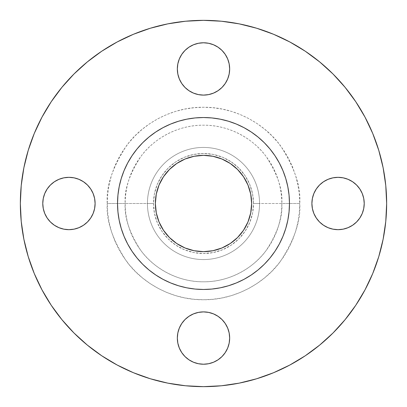 <?xml version="1.0" encoding="UTF-8"?>
<svg xmlns="http://www.w3.org/2000/svg" width="407" height="407" viewBox="0 0 407 407"><rect width="100%" height="100%" fill="white"/><g stroke="black" fill="none" stroke-linecap="round" stroke-linejoin="round"><path stroke-width="0.31" stroke-dasharray="2.04 1.53" d="M177.335 68.941A26.165 26.165 0 0 0 203.5 95.106A26.165 26.165 0 0 0 229.665 68.941A26.165 26.165 0 0 0 203.5 42.776A26.165 26.165 0 0 0 177.335 68.941M348.071 179.329L352.594 181.746L356.563 184.997L359.813 188.965L362.23 193.488L363.721 198.397L364.224 203.5A26.165 26.165 0 0 0 338.059 177.335A26.165 26.165 0 0 0 311.894 203.5A26.165 26.165 0 0 0 338.059 229.665A26.165 26.165 0 0 0 364.224 203.5L363.721 208.603M177.335 338.059A26.165 26.165 0 0 0 203.5 364.224A26.165 26.165 0 0 0 229.665 338.059A26.165 26.165 0 0 0 203.5 311.894A26.165 26.165 0 0 0 177.335 338.059M58.929 227.671L54.406 225.254L50.437 222.003L47.187 218.035L44.77 213.512L43.279 208.603L42.776 203.5A26.165 26.165 0 0 0 68.941 229.665A26.165 26.165 0 0 0 95.106 203.5A26.165 26.165 0 0 0 68.941 177.335A26.165 26.165 0 0 0 42.776 203.5L43.279 198.397M299.745 203.5L281.807 203.5C282.85 217.109 277.63 232.773 266.142 250.483C254.131 267.302 230.082 282.117 203.5 281.807C176.918 282.117 152.869 267.302 140.858 250.483C129.37 232.773 124.15 217.109 125.193 203.5L107.255 203.5C105.968 220.228 112.383 239.479 126.501 261.248C141.27 281.919 170.828 300.127 203.5 299.745C236.172 300.127 265.73 281.919 280.499 261.248C294.617 239.479 301.032 220.228 299.745 203.5L299.282 212.932L297.899 222.278L295.604 231.441L292.419 240.334L288.385 248.87L283.526 256.97L277.9 264.56L271.555 271.555L264.56 277.9L256.97 283.526L248.87 288.385L240.334 292.419L231.441 295.604L222.278 297.899L212.932 299.282L203.5 299.745L194.068 299.282L184.722 297.899L175.559 295.604L166.667 292.419L158.13 288.385L150.03 283.526L142.44 277.9L135.445 271.555L129.1 264.56L123.474 256.97L118.615 248.87L114.581 240.334L111.396 231.441L109.101 222.278L107.718 212.932L107.255 203.5L107.718 194.068L109.101 184.722L111.396 175.559L114.581 166.667L118.615 158.13L123.474 150.03L129.1 142.44L135.445 135.445L142.44 129.1L150.03 123.474L158.13 118.615L166.667 114.581L175.559 111.396L184.722 109.101L194.068 107.718L203.5 107.255L212.932 107.718L222.278 109.101L231.441 111.396L240.334 114.581L248.87 118.615L256.97 123.474L264.56 129.1L271.555 135.445L277.9 142.44L283.526 150.03L288.385 158.13L292.419 166.667L295.604 175.559L297.899 184.722L299.282 194.068L299.745 203.5C301.032 186.772 294.617 167.521 280.499 145.752C265.73 125.081 236.172 106.873 203.5 107.255C170.828 106.873 141.27 125.081 126.501 145.752C112.383 167.521 105.968 186.772 107.255 203.5L125.193 203.5A78.307 78.307 0 0 1 203.5 125.193A78.307 78.307 0 0 1 281.807 203.5L253.51 203.5A50.01 50.01 0 0 0 203.5 153.49A50.01 50.01 0 0 0 153.49 203.5L147.436 203.5A56.064 56.064 0 0 1 203.5 147.436A56.064 56.064 0 0 1 259.564 203.5A56.064 56.064 0 0 0 203.5 147.436A56.064 56.064 0 0 0 147.436 203.5A56.064 56.064 0 0 1 203.5 147.436A56.064 56.064 0 0 1 259.564 203.5A56.064 56.064 0 0 0 203.5 147.436A56.064 56.064 0 0 0 147.436 203.5L125.193 203.5L147.436 203.5A56.064 56.064 0 0 0 203.5 259.564A56.064 56.064 0 0 0 259.564 203.5L281.807 203.5A78.307 78.307 0 0 1 203.5 281.807A78.307 78.307 0 0 1 125.193 203.5C124.15 189.891 129.37 174.227 140.858 156.517C152.869 139.698 176.918 124.883 203.5 125.193C230.082 124.883 254.131 139.698 266.142 156.517C277.63 174.227 282.85 189.891 281.807 203.5L299.745 203.5M273.59 372.71L289.835 365.023L305.255 355.784L319.688 345.075L333.007 333.007L345.075 319.688L355.784 305.255L365.023 289.835L372.71 273.59L378.764 256.664L383.129 239.23L385.77 221.454L386.65 203.5A183.15 183.15 0 0 0 203.5 20.35A183.15 183.15 0 0 0 20.35 203.5A183.15 183.15 0 0 0 203.5 386.65A183.15 183.15 0 0 0 386.65 203.5L385.77 185.546L383.129 167.77L378.764 150.336M279.319 244.027L282.926 236.401L285.765 228.454L287.815 220.273L289.056 211.925L289.469 203.5A85.969 85.969 0 0 0 203.5 117.531A85.969 85.969 0 0 0 117.531 203.5A85.969 85.969 0 0 0 203.5 289.469A85.969 85.969 0 0 0 289.469 203.5L289.056 195.075L287.815 186.727L285.765 178.546L282.926 170.599L279.319 162.973M155.357 203.5A48.143 48.143 0 0 0 203.5 251.643A48.143 48.143 0 0 0 251.643 203.5A48.143 48.143 0 0 0 203.5 155.357A48.143 48.143 0 0 0 155.357 203.5L156.283 194.108L159.02 185.078L163.472 176.755L169.46 169.46L176.755 163.472L185.078 159.02L194.108 156.283L203.5 155.357L212.892 156.283L221.922 159.02L230.245 163.472L237.54 169.46L243.528 176.755L247.98 185.078L250.717 194.108L251.643 203.5L250.717 212.892L247.98 221.922L243.528 230.245L237.54 237.54L230.245 243.528L221.922 247.98L212.892 250.717L203.5 251.643L194.108 250.717L185.078 247.98L176.755 243.528L169.46 237.54L163.472 230.245L159.02 221.922L156.283 212.892L155.357 203.5M127.681 162.973L124.074 170.599L121.235 178.546L119.185 186.727L117.944 195.075L117.531 203.5L117.944 211.925L119.185 220.273L121.235 228.454L124.074 236.401L127.681 244.027M137.047 258.038L142.709 264.291L148.962 269.953L155.739 274.979M162.973 279.319L170.599 282.926L178.546 285.765L186.727 287.815L195.075 289.056L203.5 289.469L211.925 289.056L220.273 287.815L228.454 285.765L236.401 282.926L244.027 279.319M258.038 269.953L264.291 264.291L269.953 258.038L274.979 251.261M269.953 148.962L264.291 142.709L258.038 137.047L251.261 132.021M244.027 127.681L236.401 124.074L228.454 121.235L220.273 119.185L211.925 117.944L203.5 117.531L195.075 117.944L186.727 119.185L178.546 121.235L170.599 124.074L162.973 127.681M148.962 137.047L142.709 142.709L137.047 148.962L132.021 155.739M41.992 117.13L34.29 133.41L28.236 150.336L23.871 167.77L21.23 185.546L20.35 203.5L21.23 221.454L23.871 239.23L28.236 256.664M34.29 273.59L41.977 289.835L51.216 305.255L61.925 319.688L73.993 333.007L87.312 345.075L101.745 355.784L117.165 365.023L133.41 372.71L150.336 378.764L167.77 383.129L185.546 385.77L203.5 386.65L221.454 385.77L239.23 383.129L256.664 378.764M372.71 133.41L365.023 117.165L355.784 101.745L345.075 87.312L333.007 73.993L319.688 61.925L305.255 51.216M289.87 41.992L273.59 34.29L256.664 28.236L239.23 23.871L221.454 21.23L203.5 20.35L185.546 21.23L167.77 23.871L150.336 28.236M133.41 34.29L117.165 41.977L101.745 51.216L87.312 61.925L73.993 73.993L61.925 87.312L51.216 101.745M179.329 58.929L181.746 54.406L184.997 50.437L188.965 47.187L193.488 44.77L198.397 43.279L203.5 42.776L208.603 43.279M213.512 44.77L218.035 47.187L222.003 50.437L225.254 54.406L227.671 58.929M227.671 78.953L225.254 83.476L222.003 87.444M218.035 90.695L213.512 93.111M198.397 94.602L193.488 93.111M184.997 87.444L181.746 83.476L179.329 78.953M312.398 198.397L313.889 193.488L316.305 188.965M319.556 184.997L323.524 181.746L328.047 179.329M362.23 213.512L359.813 218.035L356.563 222.003L352.594 225.254L348.071 227.671M328.047 227.671L323.524 225.254L319.556 222.003M316.305 218.035L313.889 213.512L312.398 208.603M179.329 328.047L181.746 323.524L184.997 319.556M188.965 316.305L193.488 313.889L198.397 312.398M213.512 313.889L218.035 316.305M222.003 319.556L225.254 323.524L227.671 328.047M227.671 348.071L225.254 352.594L222.003 356.563L218.035 359.813L213.512 362.23L208.603 363.721L203.5 364.224L198.397 363.721M193.488 362.23L188.965 359.813L184.997 356.563L181.746 352.594L179.329 348.071M44.77 193.488L47.187 188.965M50.437 184.997L54.406 181.746L58.929 179.329M78.953 179.329L83.476 181.746M90.695 188.965L93.111 193.488L94.602 198.397M94.602 208.603L93.111 213.512L90.695 218.035M87.444 222.003L83.476 225.254L78.953 227.671M259.564 203.5A56.064 56.064 0 0 1 203.5 259.564A56.064 56.064 0 0 1 147.436 203.5A56.064 56.064 0 0 0 203.5 259.564A56.064 56.064 0 0 0 259.564 203.5A56.064 56.064 0 0 1 203.5 259.564A56.064 56.064 0 0 1 147.436 203.5L153.49 203.5A50.01 50.01 0 0 0 203.5 253.51A50.01 50.01 0 0 0 253.51 203.5L259.564 203.5M153.49 203.5L154.451 213.258L157.295 222.639L161.915 231.283L168.137 238.863L175.717 245.085L184.361 249.705L193.742 252.549L203.5 253.51L213.258 252.549L222.639 249.705L231.283 245.085L238.863 238.863L245.085 231.283L249.705 222.639L252.549 213.258L253.51 203.5L252.549 193.742L249.705 184.361L245.085 175.717L238.863 168.137L231.283 161.915L222.639 157.295L213.258 154.451L203.5 153.49L193.742 154.451L184.361 157.295L175.717 161.915L168.137 168.137L161.915 175.717L157.295 184.361L154.451 193.742L153.49 203.5"/><path stroke-width="0.61" d="M227.671 58.929L229.161 63.838L229.665 68.941A26.165 26.165 0 0 1 203.5 95.106A26.165 26.165 0 0 1 177.335 68.941L177.839 74.043L179.329 78.953L181.746 83.476L184.997 87.444L188.965 90.695L193.488 93.111L198.397 94.602L203.5 95.106L208.603 94.602L213.512 93.111L218.035 90.695L222.003 87.444L225.254 83.476L227.671 78.953L229.161 74.043L229.665 68.941L229.161 63.838L227.671 58.929L225.254 54.406L222.003 50.437L218.035 47.187L213.512 44.77L208.603 43.279L203.5 42.776L198.397 43.279L193.488 44.77L188.965 47.187L184.997 50.437L181.746 54.406L179.329 58.929L177.839 63.838L177.335 68.941L177.839 63.838L179.329 58.929M312.398 208.603L311.894 203.5A26.165 26.165 0 0 1 338.059 177.335A26.165 26.165 0 0 1 364.224 203.5A26.165 26.165 0 0 1 338.059 229.665A26.165 26.165 0 0 1 311.894 203.5L312.398 208.603L313.889 213.512L316.305 218.035L319.556 222.003L323.524 225.254L328.047 227.671L332.957 229.161L338.059 229.665L343.162 229.161L348.071 227.671L352.594 225.254L356.563 222.003L359.813 218.035L362.23 213.512L363.721 208.603L364.224 203.5L363.721 198.397L362.23 193.488L359.813 188.965L356.563 184.997L352.594 181.746L348.071 179.329L343.162 177.839L338.059 177.335L332.957 177.839L328.047 179.329L323.524 181.746L319.556 184.997L316.305 188.965L313.889 193.488L312.398 198.397L311.894 203.5L312.398 198.397M227.671 328.047L229.161 332.957L229.665 338.059A26.165 26.165 0 0 1 203.5 364.224A26.165 26.165 0 0 1 177.335 338.059L177.839 343.162L179.329 348.071L181.746 352.594L184.997 356.563L188.965 359.813L193.488 362.23L198.397 363.721L203.5 364.224L208.603 363.721L213.512 362.23L218.035 359.813L222.003 356.563L225.254 352.594L227.671 348.071L229.161 343.162L229.665 338.059L229.161 332.957L227.671 328.047L225.254 323.524L222.003 319.556L218.035 316.305L213.512 313.889L208.603 312.398L203.5 311.894L198.397 312.398L193.488 313.889L188.965 316.305L184.997 319.556L181.746 323.524L179.329 328.047L177.839 332.957L177.335 338.059L177.839 332.957L179.329 328.047M94.602 198.397L95.106 203.5A26.165 26.165 0 0 1 68.941 229.665A26.165 26.165 0 0 1 42.776 203.5L43.279 208.603L44.77 213.512L47.187 218.035L50.437 222.003L54.406 225.254L58.929 227.671L63.838 229.161L68.941 229.665L74.043 229.161L78.953 227.671L83.476 225.254L87.444 222.003L90.695 218.035L93.111 213.512L94.602 208.603L95.106 203.5L94.602 198.397L93.111 193.488L90.695 188.965L87.444 184.997L83.476 181.746L78.953 179.329L74.043 177.839L68.941 177.335L63.838 177.839L58.929 179.329L54.406 181.746L50.437 184.997L47.187 188.965L44.77 193.488L43.279 198.397L42.776 203.5A26.165 26.165 0 0 1 68.941 177.335A26.165 26.165 0 0 1 95.106 203.5L94.602 208.603M20.35 203.5A183.15 183.15 0 0 1 203.5 20.35A183.15 183.15 0 0 1 386.65 203.5L385.77 221.454L383.129 239.23L378.764 256.664L372.71 273.59L365.023 289.835L355.784 305.255L345.075 319.688L333.007 333.007L319.688 345.075L305.255 355.784L289.835 365.023L273.59 372.71L256.664 378.764L239.23 383.129L221.454 385.77L203.5 386.65L185.546 385.77L167.77 383.129L150.336 378.764L133.41 372.71L117.165 365.023L101.745 355.784L87.312 345.075L73.993 333.007L61.925 319.688L51.216 305.255L41.977 289.835L34.29 273.59L28.236 256.664L23.871 239.23L21.23 221.454L20.35 203.5L21.23 185.546L23.871 167.77L28.236 150.336L34.29 133.41L41.977 117.165L51.216 101.745L61.925 87.312L73.993 73.993L87.312 61.925L101.745 51.216L117.165 41.977L133.41 34.29L150.336 28.236L167.77 23.871L185.546 21.23L203.5 20.35L221.454 21.23L239.23 23.871L256.664 28.236L273.59 34.29L289.835 41.977L305.255 51.216L319.688 61.925L333.007 73.993L345.075 87.312L355.784 101.745L365.023 117.165L372.71 133.41L378.764 150.336L383.129 167.77L385.77 185.546L386.65 203.5A183.15 183.15 0 0 1 203.5 386.65A183.15 183.15 0 0 1 20.35 203.5M117.531 203.5A85.969 85.969 0 0 1 203.5 117.531A85.969 85.969 0 0 1 289.469 203.5L289.056 211.925L287.815 220.273L285.765 228.454L282.926 236.401L279.319 244.027L274.979 251.261L269.953 258.038L264.291 264.291L258.038 269.953L251.261 274.979L244.027 279.319L236.401 282.926L228.454 285.765L220.273 287.815L211.925 289.056L203.5 289.469L195.075 289.056L186.727 287.815L178.546 285.765L170.599 282.926L162.973 279.319L155.739 274.979L148.962 269.953L142.709 264.291L137.047 258.038L132.021 251.261L127.681 244.027L124.074 236.401L121.235 228.454L119.185 220.273L117.944 211.925L117.531 203.5L117.944 195.075L119.185 186.727L121.235 178.546L124.074 170.599L127.681 162.973L132.021 155.739L137.047 148.962L142.709 142.709L148.962 137.047L155.739 132.021L162.973 127.681L170.599 124.074L178.546 121.235L186.727 119.185L195.075 117.944L203.5 117.531L211.925 117.944L220.273 119.185L228.454 121.235L236.401 124.074L244.027 127.681L251.261 132.021L258.038 137.047L264.291 142.709L269.953 148.962L274.979 155.739L279.319 162.973L282.926 170.599L285.765 178.546L287.815 186.727L289.056 195.075L289.469 203.5A85.969 85.969 0 0 1 203.5 289.469A85.969 85.969 0 0 1 117.531 203.5M251.643 203.5A48.143 48.143 0 0 1 203.5 251.643A48.143 48.143 0 0 1 155.357 203.5A48.143 48.143 0 0 1 203.5 155.357A48.143 48.143 0 0 1 251.643 203.5L250.717 194.108L247.98 185.078L243.528 176.755L237.54 169.46L230.245 163.472L221.922 159.02L212.892 156.283L203.5 155.357L194.108 156.283L185.078 159.02L176.755 163.472L169.46 169.46L163.472 176.755L159.02 185.078L156.283 194.108L155.357 203.5L156.283 212.892L159.02 221.922L163.472 230.245L169.46 237.54L176.755 243.528L185.078 247.98L194.108 250.717L203.5 251.643L212.892 250.717L221.922 247.98L230.245 243.528L237.54 237.54L243.528 230.245L247.98 221.922L250.717 212.892L251.643 203.5M127.681 244.027L132.021 251.261L137.047 258.038M155.739 274.979L162.973 279.319M244.027 279.319L251.261 274.979L258.038 269.953M274.979 251.261L279.319 244.027M279.319 162.973L274.979 155.739L269.953 148.962M251.261 132.021L244.027 127.681M162.973 127.681L155.739 132.021L148.962 137.047M132.021 155.739L127.681 162.973M28.236 256.664L34.29 273.59M256.664 378.764L273.59 372.71M378.764 150.336L372.71 133.41M305.255 51.216L289.835 41.977M150.336 28.236L133.41 34.29M51.216 101.745L41.977 117.165M208.603 43.279L213.512 44.77M179.329 78.953L177.839 74.043L177.335 68.941A26.165 26.165 0 0 1 203.5 42.776A26.165 26.165 0 0 1 229.665 68.941L229.161 74.043L227.671 78.953M222.003 87.444L218.035 90.695M213.512 93.111L208.603 94.602L203.5 95.106L198.397 94.602M193.488 93.111L188.965 90.695L184.997 87.444M316.305 188.965L319.556 184.997M328.047 179.329L332.957 177.839L338.059 177.335L343.162 177.839L348.071 179.329M363.721 208.603L362.23 213.512M348.071 227.671L343.162 229.161L338.059 229.665L332.957 229.161L328.047 227.671M319.556 222.003L316.305 218.035M184.997 319.556L188.965 316.305M198.397 312.398L203.5 311.894L208.603 312.398L213.512 313.889M218.035 316.305L222.003 319.556M179.329 348.071L177.839 343.162L177.335 338.059A26.165 26.165 0 0 1 203.5 311.894A26.165 26.165 0 0 1 229.665 338.059L229.161 343.162L227.671 348.071M198.397 363.721L193.488 362.23M43.279 198.397L44.77 193.488M47.187 188.965L50.437 184.997M58.929 179.329L63.838 177.839L68.941 177.335L74.043 177.839L78.953 179.329M83.476 181.746L87.444 184.997L90.695 188.965M90.695 218.035L87.444 222.003M78.953 227.671L74.043 229.161L68.941 229.665L63.838 229.161L58.929 227.671"/></g></svg>
